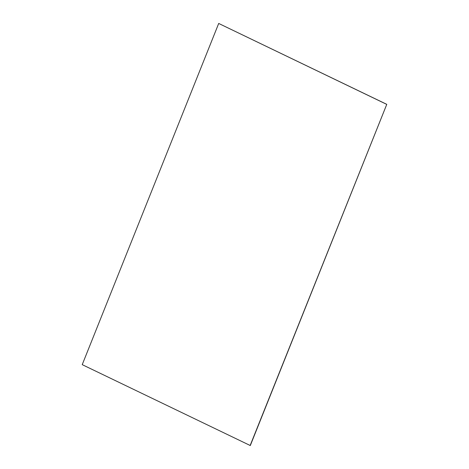 <?xml version="1.0" encoding="UTF-8"?>
<svg xmlns="http://www.w3.org/2000/svg" width="469" height="469" viewBox="0 0 469 469"><rect width="100%" height="100%" fill="white"/><g stroke="black" fill="none" stroke-linecap="round" stroke-linejoin="round"><path stroke-width="0.7" d="M250.299 445.55L82.227 364.653L218.701 23.45L386.773 104.347L250.299 445.55M386.773 104.347L250.135 445.515M386.603 104.311L218.701 23.45"/></g></svg>
